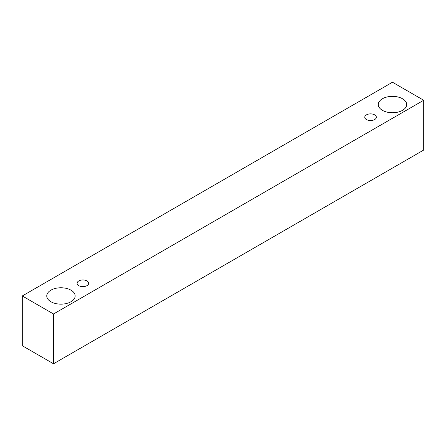 <?xml version="1.0" encoding="UTF-8"?>
<svg xmlns="http://www.w3.org/2000/svg" width="446" height="446" viewBox="0 0 446 446"><rect width="100%" height="100%" fill="white"/><g stroke="black" fill="none" stroke-linecap="round" stroke-linejoin="round"><path stroke-width="0.67" d="M366.461 114.851A5.781 3.339 180 0 1 372.767 114.126A5.781 3.339 180 0 1 376.335 117.214A5.781 3.339 180 0 1 370.554 120.548A5.781 3.339 180 0 1 364.772 117.214A5.781 3.339 180 0 1 366.461 114.851M53.52 363.763L423.7 150.046L423.7 100.261L392.48 82.237L22.3 295.954L53.52 313.984L53.52 363.763L22.3 345.739L22.3 295.954M382.445 98.756A14.194 8.195 180 0 1 397.91 96.983A14.194 8.195 180 0 1 406.674 104.554A14.194 8.195 180 0 1 392.48 112.743A14.194 8.195 180 0 1 378.286 104.554A14.194 8.195 180 0 1 382.445 98.756M50.916 290.162A14.194 8.195 180 0 1 66.382 288.389A14.194 8.195 180 0 1 75.145 295.954A14.194 8.195 180 0 1 60.951 304.15A14.194 8.195 180 0 1 46.763 295.954A14.194 8.195 180 0 1 50.916 290.162M78.791 280.935A5.781 3.339 180 0 1 85.097 280.211A5.781 3.339 180 0 1 88.665 283.299A5.781 3.339 180 0 1 82.884 286.633A5.781 3.339 180 0 1 77.102 283.299A5.781 3.339 180 0 1 78.791 280.935M53.52 313.984L423.7 100.261"/></g></svg>
